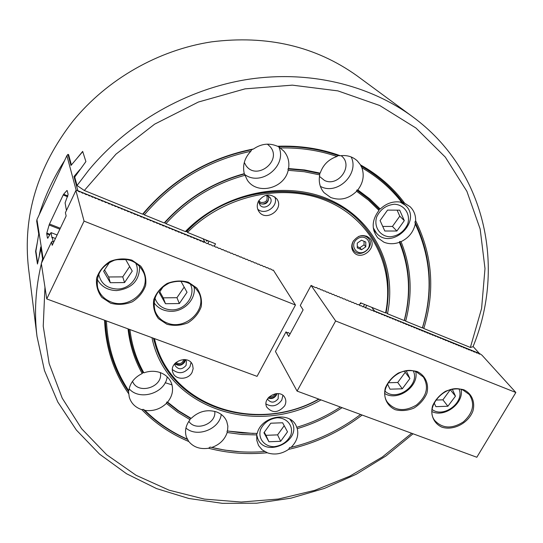 <?xml version="1.0" encoding="UTF-8"?>
<svg xmlns="http://www.w3.org/2000/svg" width="543" height="543" viewBox="0 0 543 543"><rect width="100%" height="100%" fill="white"/><g stroke="black" fill="none" stroke-linecap="round" stroke-linejoin="round"><path stroke-width="0.81" d="M104.541 269.919L108.654 276.984L122.745 276.869L129.655 266.538M122.745 276.869L124.551 282.577L132.248 271.079L125.698 259.595L116.575 259.642M108.654 276.984L110.297 282.706L124.551 282.577M109.611 262.283L103.638 271.276L110.297 282.706M139.626 266.199C139.632 280.487 131.976 288.611 116.65 290.58C107.738 290.356 101.263 286.609 97.231 279.353M98.704 274.147C100.747 283.473 106.883 288.428 117.125 289.025C130.938 289.358 141.757 273.998 135.492 262.751M159.798 291.734L163.239 297.856L176.95 297.686L184.172 287.098M176.95 297.686L179.339 303.537L187.03 292.283L180.88 281.131M163.239 297.856L165.486 303.72L179.339 303.537M163.457 286.337L159.214 292.596L165.486 303.72M180.581 281.111L177.201 281.145M193.987 286.399C196.552 298.474 184.701 311.472 171.371 311.315C163.871 311.234 158.088 308.376 154.008 302.736M154.925 298.141C157.687 305.641 163.382 309.551 172.009 309.856C185.631 310.141 196.437 294.693 190.138 283.758M84.063 221.11L75.898 190.525L77.045 190.342L79.4 191.917L80.364 191.693L82.719 193.26L83.676 193.036L86.032 194.604L87.613 194.632L89.337 195.948L90.274 195.711L92.636 197.285L93.566 197.048L95.554 198.466L96.851 198.378L99.213 199.953L100.129 199.709L102.118 201.127L104.025 201.29L105.39 202.458L107.29 202.614L109.028 203.93L110.548 203.937L112.292 205.254L113.792 205.254L115.17 206.421L117.037 206.571L118.415 207.738L120.274 207.881L121.652 209.048L123.505 209.191L124.883 210.358L126.105 210.25L128.107 211.668L129.322 211.553L131.698 213.121L132.533 212.856L134.908 214.424L136.354 214.404L137.746 215.578L138.933 215.456L141.309 217.024L142.741 216.996L144.139 218.164L145.924 218.286L147.689 219.61L149.101 219.576L150.506 220.75L151.66 220.614L154.042 222.182L155.434 222.148L157.205 223.465L157.986 223.18L160.361 224.748L161.135 224.463L163.158 225.881L164.889 225.983L166.307 227.157L167.42 227.008L169.803 228.576L170.556 228.284L172.579 229.703L173.679 229.553L176.068 231.114L176.801 230.816L178.83 232.234L179.916 232.078L181.946 233.497L183.025 233.341L185.054 234.759L186.127 234.596L188.156 236.015L189.222 235.852L191.251 237.271L192.31 237.108L194.346 238.526L195.392 238.357L197.428 239.775L198.466 239.606L200.856 241.167L201.541 240.854L203.577 242.273L204.602 242.097L206.992 243.658L207.664 243.339L209.707 244.757L210.711 244.574L212.754 245.993L213.759 245.809L215.802 247.228L216.8 247.045L218.843 248.463L219.834 248.273L222.23 249.834L222.861 249.502L225.257 251.063L225.881 250.73L227.931 252.149L228.895 251.952L230.951 253.371L231.909 253.174L233.958 254.592L234.909 254.395L237.311 255.95L237.909 255.61L240.305 257.165L240.902 256.825L243.298 258.38L243.888 258.034L245.945 259.452L246.868 259.242L248.925 260.66L249.841 260.45L251.904 261.869L252.807 261.651L254.871 263.07L255.773 262.853L257.837 264.271L258.726 264.054L260.796 265.473L261.678 265.255L263.749 266.667L264.624 266.45L266.694 267.862L267.563 267.638L269.633 269.056L270.495 268.833L272.566 270.244L273.319 270.095L295.467 305.023L257.056 376.36L46.752 298.942L84.063 221.11L295.467 305.023M75.898 190.525L65.404 212.659L66.151 215.944L52.209 245.314L51.571 241.825L52.759 241.526L53.737 242.097M51.571 241.825L41.322 263.443L46.752 298.942M110.67 303.211L101.846 297.401C97.591 291.693 95.846 285.258 96.613 278.104C99.016 271.167 103.496 265.602 110.059 261.414C117.356 258.577 124.659 258.163 131.969 260.172L140.746 266.158C144.886 271.948 146.515 278.376 145.633 285.455C143.182 292.27 138.73 297.727 132.288 301.827C125.128 304.643 117.926 305.105 110.67 303.211M110.982 301.942C128.922 309.558 151.022 290.308 143.895 273.156C138.261 261.57 128.487 257.246 114.573 260.178C101.398 265.608 95.758 274.731 97.638 287.539C99.607 294.367 104.059 299.173 110.982 301.942M166.905 324.252L158.434 318.626C154.402 313.073 152.827 306.809 153.703 299.824C156.167 293.05 160.619 287.614 167.068 283.5C174.208 280.704 181.308 280.269 188.373 282.197L196.79 287.994C200.706 293.62 202.172 299.892 201.188 306.795C198.684 313.454 194.265 318.795 187.926 322.82C180.921 325.59 173.909 326.071 166.905 324.252M167.176 322.997C185.292 330.741 207.636 309.788 198.969 293.03C192.575 282.272 182.692 278.932 169.328 283.005C156.9 289.453 152.149 298.779 155.067 310.996C157.226 316.671 161.264 320.669 167.176 322.997M258.882 200.896L260.728 202.444C266.09 202.79 268.079 200.469 266.701 195.494L266.586 195.344M268.004 195.813C271.052 200.89 262.717 206.89 258.875 202.383M269.26 396.77C272.029 397.3 274.018 396.295 275.24 393.743M276.407 393.594C274.982 397.388 272.328 398.732 268.446 397.619M184.871 359.547C183.127 364.815 179.889 366.036 175.151 363.219M175.884 362.5C179.685 364.597 182.346 363.6 183.86 359.493M76.726 158.671L82.679 151.402L85.896 161.576L74.724 177.066L77.038 185.523L88.638 170.278C127.965 122.698 186.806 89.086 247.608 79.414C308.472 70.04 368.724 84.559 412.368 116.562C485.666 169.966 505.94 267.047 472.994 346.76L470.374 347.445L481.587 308.533L484.994 268.581L480.161 229.01L466.892 191.333L445.321 157.137L415.952 128.026L379.7 105.505L337.909 90.885L292.331 85.149L245.063 88.855L198.378 102.036L154.619 124.164L115.971 154.158L84.321 190.484L77.038 185.523M41.003 248.633L37.453 264.027L35.607 251.328L37.358 242.28M44.954 287.179L43.236 326.2L49.155 363.6L62.207 398.134L81.66 428.773L106.625 454.695L136.11 475.301L169.077 490.18L204.46 499.112L241.214 502.044L278.328 499.051L314.831 490.329L349.794 476.177L382.347 456.996L411.669 433.273M413.067 433.789L386.066 455.889L356.31 474.229L324.402 488.428L290.994 498.169L256.771 503.198L222.454 503.341L188.788 498.474L156.554 488.585L126.539 473.74L99.552 454.131L76.387 430.07L57.802 402.017L44.478 370.57L37.019 336.484C34.06 312.7 35.512 288.442 41.363 263.708M41.539 262.988L42.605 258.821M412.368 116.562L356.948 75.755C315.497 46.182 266.993 34.888 211.451 41.865C158.291 50.031 107.222 79.19 73.101 120.913C37.467 166.755 22.609 215.849 28.514 268.194L37.019 336.484M187.036 230.938L187.118 231.101C235.71 180.106 324.191 178.851 363.26 225.277L363.118 225.121C323.886 178.457 234.807 180.052 186.385 231.596L185.333 231.556C222.922 192.846 284.613 179.713 329.492 199.654C374.541 219.453 397.354 267.685 387.464 313.739L385.958 312.469M321.022 399.906C256.303 437.502 166.219 408.126 151.945 337.665M153.397 338.201L155.868 346.794L153.418 338.208M227.551 431.006L227.076 431.006L227.178 432.513C224.748 439.687 219.623 444.663 211.79 447.446L210.019 447.099L208.614 448.24C200.197 449.482 193.586 447.242 188.781 441.52L186.351 436.952C184.545 430.993 185.781 425.23 190.064 419.671L190.342 418.28L191.177 418.395C198.589 411.363 206.971 409.184 216.338 411.865C221.34 413.712 224.802 416.895 226.736 421.402L227.856 426.085L227.551 431.006L242.259 432.988L257.233 433.429C260.918 416.277 289.521 410.712 296.132 425.719L297.265 428.637C298.82 435.432 296.763 441.663 291.102 447.323L289.602 447.568L288.638 449.36C281.865 453.921 274.887 455.122 267.692 452.943L262.181 449.875L258.563 445.538L256.812 440.427L256.71 433.436M402.967 202.349L403.334 203.394M374.616 231.101L373.883 230.836M399.702 241.452L399.404 242.314C393.946 244.228 388.761 244.174 383.847 242.151L377.792 237.861C371.276 229.336 371.683 220.173 378.994 210.379L379.095 209.184L380.229 209.048C386.636 203.048 393.784 200.795 401.684 202.281L402.58 202.159L404.657 203.225L410.101 206.72C413.922 210.467 415.768 215.157 415.639 220.791L414.967 221.951L415.273 223.987C413.44 232.024 408.689 237.915 401.033 241.655L399.702 241.452C409.951 266.769 411.526 293.023 404.426 320.221L405.669 321.144L422.359 327.924L422.549 327.592L423.798 328.508L470.374 347.445M351.172 156.961C359.568 173.638 337.807 195.12 321.151 186.758L320.377 186.398M341.167 155.644L342.117 156.486C353.323 166.457 337.929 187.24 324.497 180.439L319.467 176.421M356.758 190.104L356.622 191.285C348.762 198.853 340.108 200.917 330.66 197.469L324.042 192.656C319.854 187.674 318.422 181.749 319.746 174.894L319.515 173.536L320.2 173.149C323.01 164.855 328.61 159.303 336.979 156.486L338.092 155.61L340.346 155.746C347.025 154.938 352.678 156.649 357.314 160.884L360.504 164.896L361.896 167.78C364.509 175.498 363.152 182.869 357.823 189.901L356.758 190.104L368.602 199.009L379.095 209.184M167.176 376.794C165.405 393.112 139.707 401.25 129.132 388.747M160.3 372.607C163.66 387.105 137.807 395.256 132.526 381.315M128.501 391.469L128.793 390.77C129.953 383.093 134.426 377.344 142.212 373.523L142.829 372.457L143.881 372.837C149.495 370.862 154.952 370.781 160.253 372.593C165.941 374.751 169.742 378.471 171.663 383.738C173.631 390.227 172.267 396.356 167.577 402.125L166.769 402.03L166.409 403.388C160.341 409.096 153.194 411.431 144.967 410.399L143.25 409.361L141.811 409.66C135.268 407.433 131.08 403.245 129.254 397.096L128.501 391.469C114.281 370.659 106.571 347.011 105.376 320.526M221.259 414.445C219.508 429.248 196.946 437.963 185.937 428.027M214.75 411.377C216.609 423.825 195.575 431.929 188.835 421.327M278.722 146.725C287.926 165.812 260.545 187.45 244.207 174.099M267.38 144.146L270.027 146.535C282.706 160.545 256.649 181.172 245.999 165.595L244.289 162.472M278.62 146.658L283.914 151.185C288.041 156.146 289.595 161.929 288.564 168.54L287.987 168.948L288.184 170.312C284.294 188.672 257.151 195.31 247.336 180.161L244.275 173.665C242.375 165.364 244.56 157.904 250.825 151.287L251.714 149.671L253.567 148.952C261.142 143.786 268.921 142.809 276.903 146.013L278.62 146.658C299.6 146.019 319.42 149.006 338.092 155.61M185.333 231.556L165.92 223.662C187.478 199.933 213.772 183.826 244.798 175.335M84.321 190.484L142.592 214.173L143.23 213.983L144.323 214.879L164.196 222.956L164.807 222.759L165.92 223.662M39.211 214.736C44.988 195.887 53.431 177.846 64.556 160.619M76.23 190.532L66.891 155.644L67.977 154.361L68.594 154.619L71.411 164.943M387.464 313.739L404.202 320.546L404.426 320.221M164.196 222.956C186.032 198.765 212.72 182.333 244.275 173.665M164.807 222.759C186.466 198.826 212.924 182.584 244.167 174.018M142.592 214.173C171.948 179.461 208.94 157.721 253.567 148.952M143.23 213.983C171.961 180.059 208.118 158.624 251.714 149.671M414.967 221.951C431.176 255.644 433.708 290.851 422.549 327.592M415.273 223.987C430.918 257.192 433.28 291.835 422.359 327.924M172.002 384.858L165.187 382.713M277.459 146.271C299.702 145.402 320.669 148.558 340.346 155.746M360.504 164.896C378.349 174.819 393.071 187.593 404.657 203.225M415.639 220.791C432.533 255.074 435.248 290.98 423.798 328.508M144.323 214.879C172.559 181.6 208.057 160.402 250.825 151.287M399.404 242.314C409.612 267.448 411.214 293.519 404.202 320.546M356.622 191.285L368.493 200.191L378.994 210.379M288.184 170.312L304.236 171.717L319.746 174.894M342.09 407.664C328.162 416.936 313.223 423.927 297.265 428.637M142.829 372.457C135.39 359.208 130.734 344.778 128.854 329.167M143.881 372.837C136.436 359.602 131.793 345.178 129.933 329.567M362.14 415.042C340.027 431.841 315.524 443.278 288.638 449.36M128.793 390.77C115.021 370.204 107.575 346.923 106.455 320.92M267.19 452.767C247.119 454.688 227.598 453.181 208.614 448.24M188.781 441.52C170.841 434.006 155.189 423.391 141.811 409.66M128.718 393.79C113.711 372.322 105.675 347.805 104.595 320.241M142.212 373.523C134.549 359.873 129.825 344.988 128.033 328.861M191.177 418.395L178.857 410.949L167.577 402.125M340.434 407.053C326.859 415.979 312.32 422.712 296.817 427.266M288.564 168.54L304.65 169.966L320.2 173.149M287.987 168.948L304.019 170.359L319.515 173.536M280.344 147.968C300.265 147.513 319.148 150.35 336.979 156.486M190.064 419.671L177.724 412.212L166.409 403.388M190.342 418.28L178.043 410.841L166.769 402.03M187.668 439.518C170.807 432.262 156.004 422.21 143.25 409.361M240.359 451.783L225.019 450.161L210.019 447.099M264.57 451.532C246.529 452.984 228.936 451.62 211.79 447.446M187.26 439.117C171.296 432.092 157.198 422.522 144.967 410.399M256.893 434.929L241.906 434.488L227.178 432.513M361.896 167.78C377.718 176.943 390.98 188.441 401.684 202.281M360.803 165.914C377.541 175.43 391.469 187.511 402.58 202.159M253.33 433.463L227.076 431.006M357.823 189.901L369.708 198.84L380.229 209.048M401.033 241.655C411.35 267.21 412.897 293.709 405.669 321.144M360.579 414.465C339.606 430.26 316.454 441.215 291.102 447.323M207.779 240.678L206.7 241.241L206.028 239.965M361.054 303.001L360.62 303.775L361.014 302.987M187.118 231.101L187.444 232.397L186.826 231.155M359.31 305.159L360.606 302.818L385.578 312.972L386.209 312.123C392.277 279.258 384.627 250.309 363.26 225.277M385.578 312.972C394.931 267.909 372.437 220.947 328.434 201.643C284.586 182.204 224.435 194.856 187.491 232.431L187.444 232.397M319.074 399.186C258.502 433.226 175.701 409.632 155.868 346.794M154.477 338.601C169.246 406.286 255.726 434.61 318.755 399.071M353.025 241.601C358.197 234.854 363.81 233.768 369.851 238.35C378.362 247.146 361.109 261.807 353.683 252.122C351.335 248.999 351.111 245.49 353.025 241.601M367.536 236.538L367.944 237.888M353.513 250.174L352.231 249.57M258.454 201.256C264.122 193.919 270.183 193.064 276.631 198.697C284.905 208.879 265.894 222.549 258.882 211.478C256.866 208.308 256.724 204.901 258.454 201.256M274.819 196.885C278.885 206.089 265.16 215.958 257.735 209.191M266.036 195.263L269.98 197.442C274.643 203.272 263.844 211.051 259.798 204.772L258.977 200.347M259.086 203.333C265.52 205.417 268.771 203.075 268.839 196.315M192.093 372.315C188.482 380.086 175.151 380.27 172.878 372.532C168.513 361.665 188.889 353.988 192.616 365.072L193.152 368.677L192.093 372.315M191.041 362.534L189.975 366.783C184.674 373.557 178.823 374.487 172.423 369.566M185.353 359.609L186.412 361.258L186.106 365.378C182.068 369.864 178.396 369.912 175.09 365.527L174.832 363.579M174.826 363.661C178.525 366.335 181.851 365.758 184.803 361.916L185.407 359.67M284.681 405.797C278.369 413.006 272.403 413.447 266.783 407.128C261.516 397.401 280.358 387.865 284.994 397.904C286.209 400.429 286.107 403.055 284.681 405.797M282.91 395.413L281.769 400.123C277.276 406.103 272.023 407.379 266.029 403.965M277.86 393.58L278.315 394.293L278.131 398.806C274.527 402.933 271.106 403.191 267.869 399.58L267.577 398.793M268.12 398.019C271.452 399.234 274.188 398.311 276.326 395.25L276.916 393.566M214.37 246.067L215.517 243.827L187.491 232.431M207.121 240.413L206.7 241.241M357.274 246.617L359.86 247.717L364.081 244.805L364.048 241.302M357.24 243.142L357.294 247.9L361.577 249.726L365.812 246.8L365.778 242.042L361.489 240.21L357.24 243.142M364.081 244.805L365.812 246.8M359.86 247.717L361.577 249.726M358.421 236.538C362.357 235.065 365.663 235.655 368.324 238.309C375.899 246.176 360.518 259.242 353.88 250.615C351.64 247.601 351.559 244.269 353.622 240.63M357.457 238.777C348.66 244.798 356.927 257.226 365.582 251.131C374.351 245.205 366.206 232.675 357.457 238.777M435.791 400.069L442.905 399.831L450.31 389.691M450.385 389.867L455.462 396.186L452.312 389.236M442.905 399.831L447.887 406.239L455.462 396.186M434.149 402.899L435.893 406.659L447.887 406.239M461.136 389.487C464.041 403.266 444.765 417.893 432.038 411.621M432.16 409.51C443.57 418.443 464.889 402.261 459.025 389.066M388.102 382.761L397.72 382.476L405.221 372.315L404.657 371.107M405.221 372.315L409.897 378.546L406.266 370.828M397.72 382.476L402.295 388.802L409.897 378.546M387.444 383.901L389.996 389.182L402.295 388.802M415.714 371.65C419.23 386.399 397.917 401.616 384.939 393.655M385.082 391.204C396.424 402.2 420.262 385.184 413.325 371.005M286.018 331.861L288.72 336.47L303.109 309.856L300.272 305.444L311.085 285.414L315.483 287.647L316.467 287.478L318.334 288.801L319.304 288.632L321.171 289.955L322.135 289.779L323.682 290.973L324.965 290.926L326.832 292.249L327.789 292.073L329.655 293.396L330.606 293.213L332.479 294.544L333.416 294.354L335.289 295.684L336.219 295.494L337.773 296.688L339.022 296.634L340.576 297.829L341.818 297.768L343.373 298.962L344.608 298.894L346.488 300.225L347.391 300.028L349.271 301.351L350.174 301.155L352.054 302.478L352.943 302.281L354.83 303.605L355.713 303.401L357.28 304.603L358.475 304.521L360.362 305.852L361.238 305.641L362.805 306.843L363.986 306.761L365.88 308.085L366.735 307.874L368.31 309.076L368.955 308.777L371.371 310.311L372.22 310.101L374.107 311.424L374.948 311.207L376.842 312.53L377.677 312.313L379.258 313.515L379.876 313.202L382.292 314.743L382.591 314.309L383.114 314.519L384.702 315.721L385.829 315.619L387.417 316.82L388.53 316.718L390.125 317.92L391.231 317.811L393.139 319.141L393.41 318.7L393.933 318.911L395.833 320.234L396.105 319.786L396.621 319.997L398.528 321.327L398.793 320.879L399.309 321.089L400.904 322.291L401.474 321.965L403.897 323.499L404.155 323.051L406.266 324.463L407.338 324.347L408.94 325.549L410.006 325.427L411.608 326.628L412.666 326.506L414.268 327.707L415.32 327.585L416.929 328.786L417.465 328.454L419.583 329.866L420.112 329.526L422.23 330.938L422.753 330.599L425.176 332.133L425.393 331.671L427.511 333.076L428.02 332.737L430.144 334.149L430.653 333.802L432.771 335.214L433.273 334.868L435.696 336.395L435.893 335.934L436.396 336.137L438.316 337.461L438.506 336.993L439.009 337.196L440.93 338.52L441.113 338.051L441.615 338.255L443.536 339.579L443.719 339.103L445.844 340.515L446.814 340.366L448.742 341.69L448.912 341.214L451.335 342.742L451.498 342.26L453.629 343.671L454.084 343.312L456.507 344.839L456.663 344.357L459.086 345.884L459.235 345.402L461.665 346.929L461.808 346.448L462.303 346.644L463.939 347.853L464.374 347.486L466.797 349.006L466.932 348.525L469.064 349.93L469.98 349.76L471.623 350.968L472.043 350.595L474.467 352.122L474.589 351.633L475.077 351.83L477.012 353.154L477.127 352.665L477.616 352.862L479.557 354.185L479.666 353.69L480.155 353.887L481.994 355.197L515.85 392.494L335.642 320.967L297.082 391.096L275.444 351.464L286.018 331.861L287.532 332.974L288.014 332.499L288.557 332.71L290.071 333.965M479.666 353.69L479.428 354.158M463.892 389.793C471.881 393.621 475.39 402.064 472.878 411.153C468.229 423.248 453.344 430.932 441.859 427.151C433.85 423.472 430.144 415.117 432.554 405.926C435.242 399.933 439.538 395.073 445.43 391.34C451.817 388.754 457.966 388.231 463.892 389.793M463.084 390.118C446.081 382.387 423.492 407.155 434.963 420.75C442.606 428.617 452.054 429.018 463.301 421.945C473.129 413.033 475.152 403.917 469.376 394.598L463.084 390.118M417.221 371.568C425.495 375.518 429.241 384.172 426.825 393.465C424.137 399.492 419.848 404.365 413.956 408.085C407.562 410.691 401.325 411.227 395.25 409.707C386.969 405.92 383.012 397.354 385.326 387.953C387.98 381.831 392.304 376.876 398.297 373.082C404.806 370.455 411.112 369.953 417.221 371.568M416.447 371.914C399.227 364.102 376.598 388.36 387.675 402.56C395.27 411.003 404.902 411.804 416.556 404.969C426.805 396.18 429.085 386.867 423.391 377.039L416.447 371.914M515.85 392.494L476.829 457.26L297.082 391.096M311.085 285.414L335.642 320.967M382.734 226.431L392.44 226.445L399.784 216.168L397.123 210.155M387.539 210.107L380.086 220.573L384.797 231.006L396.872 231.019L404.304 220.641L399.682 210.168L387.539 210.107M399.784 216.168L404.304 220.641M392.44 226.445L396.872 231.019M400.021 201.976L405.35 205.308C422.861 220.852 391.578 250.866 376.489 233.144L373.272 227.795M394.401 204.243C386.243 205.091 380.338 209.32 376.693 216.922C373.509 226.899 380.025 236.463 390.071 236.809C398.128 235.94 403.978 231.759 407.623 224.259C410.881 214.397 404.549 204.684 394.401 204.243M264.271 432.282L265.948 435.323L277.588 434.868L284.206 425.712M270.794 423.207L263.939 432.744L268.914 441.764L280.663 441.289L287.512 431.834L282.618 422.773L270.794 423.207M277.588 434.868L280.663 441.289M265.948 435.323L268.914 441.764M289.901 419.284L291.998 422.298C302.322 440.672 265.703 458.489 257.857 438.873L256.825 435.337M277.256 417.757C269.348 418.829 263.762 422.8 260.497 429.656C257.776 438.588 264.475 446.774 274.263 446.679C282.075 445.593 287.614 441.663 290.885 434.895C293.682 426.058 287.145 417.737 277.256 417.757M374.602 311.064L479.394 353.479L479.517 353.968M406.788 324.198L406.564 324.592M409.456 325.277L409.232 325.678M412.123 326.35L411.893 326.764M414.784 327.429L414.553 327.843M417.438 328.501L417.207 328.915M420.085 329.574L419.854 329.995M422.725 330.646L422.495 331.067M425.366 331.712L425.135 332.14M427.999 332.778L427.769 333.205M430.626 333.843L430.395 334.271M433.253 334.909L433.015 335.336M435.873 335.968L435.635 336.402M438.486 337.027L438.249 337.461M441.092 338.085L440.862 338.52M443.699 339.137L443.461 339.579M446.298 340.189L446.061 340.631M448.891 341.242L448.661 341.683M451.484 342.294L451.247 342.735M454.063 343.339L453.833 343.78M456.649 344.384L456.412 344.825M459.222 345.429L458.991 345.871M461.794 346.468L461.564 346.916M464.36 347.513L464.129 347.954M466.919 348.545L466.688 348.993M469.478 349.583L469.247 350.031M474.575 351.654L474.344 352.102M479.394 353.479L473.089 346.515M371.745 307.345L374.534 310.929M77.751 190.661L204.772 242.164M53.166 241.689L53.872 241.818M67.882 195.962L63.633 194.245L63.198 194.971L67.61 196.749M60.307 228.25L49.494 224.015L49.121 224.999L59.859 229.2M66.436 210.48L65.099 202.858L68.119 194.408L67.196 190.627M49.915 234.284L46.813 233.083L46.712 233.775L49.623 234.902M47.784 238.221L51.028 232.614L57.117 234.983M51.028 232.614L52.006 237.909L52.298 237.298L55.44 238.513M63.633 194.245L66.911 190.512M49.494 224.015L63.198 194.971M46.813 233.083L49.121 224.999M47.465 238.099L46.712 233.775M52.298 237.298L53.085 241.513M42.829 260.267L40.739 246.943L39.334 255.366M37.671 263.335L35.899 251.137L38.716 234.067L36.686 221.15L36.944 219.582L43.243 259.398M79.909 169.552L73.991 176.516L77.805 190.532M67.977 154.361L70.984 165.445L82.746 151.572M207.901 243.434L209.041 241.194M66.891 155.644L36.944 219.582M74.819 176.848L73.991 176.516M204.854 242.083L203.136 238.791M35.947 251.457L35.607 251.328M366.756 305.322L365.371 307.813M363.226 306.843L364.563 304.426M351.871 248.212L353.88 250.615M366.24 235.974L368.324 238.309M373.679 230.089L376.489 233.144M402.085 202.206L405.35 205.308M256.703 436.287L257.857 438.873M290.709 419.78L291.998 422.298"/></g></svg>
